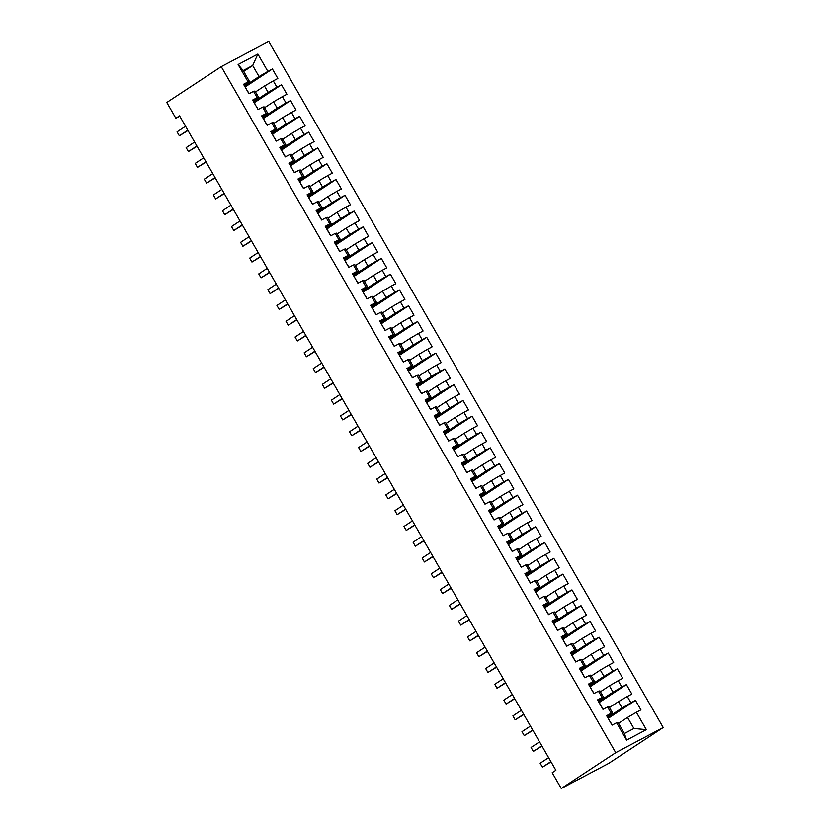 <?xml version="1.0" encoding="UTF-8"?>
<svg xmlns="http://www.w3.org/2000/svg" width="830" height="830" viewBox="0 0 830 830"><rect width="100%" height="100%" fill="white"/><g stroke="black" fill="none" stroke-linecap="round" stroke-linejoin="round"><path stroke-width="1.25" d="M663.212 727.516L268.733 41.5L221.257 66.639L615.736 752.654L663.212 727.516L608.743 763.361L561.267 788.5L615.736 752.654M646.352 729.643L626.598 740.101L616.607 722.743L618.049 722.453L624.409 733.502L633.902 728.47L646.352 729.643L636.371 712.275L640.926 709.868L635.479 700.396L630.925 702.803L627.293 696.495L631.848 694.077L626.401 684.605L621.846 687.022L618.215 680.704L622.77 678.297L617.323 668.824L612.768 671.231L609.137 664.923L613.692 662.506L608.255 653.044L603.69 655.451L600.069 649.133L604.624 646.726L599.177 637.253L594.622 639.671L590.991 633.352L595.546 630.945L590.099 621.473L585.544 623.88L581.913 617.572L586.468 615.154L581.021 605.682L576.466 608.1L572.835 601.781L577.389 599.374L571.943 589.902L567.388 592.309L563.757 586.001L568.311 583.583L562.865 574.111L558.31 576.528L554.679 570.21L559.233 567.803L553.786 558.331L549.232 560.738L545.601 554.43L550.155 552.012L544.708 542.54L540.154 544.957L536.522 538.639L541.087 536.232L535.64 526.76L531.086 529.177L527.455 522.859L532.009 520.441L526.562 510.979L522.008 513.386L518.377 507.078L522.931 504.661L517.484 495.188L512.93 497.606L509.298 491.287L513.853 488.88L508.406 479.408L503.852 481.815L500.22 475.507L504.775 473.09L499.328 463.617L494.773 466.035L491.142 459.716L495.697 457.309L490.25 447.837L485.695 450.244L482.064 443.936L486.619 441.519L481.172 432.046L476.617 434.464L472.986 428.145L477.541 425.738L472.104 416.266L467.549 418.683L463.918 412.365L468.473 409.947L463.026 400.485L458.471 402.892L454.84 396.574L459.395 394.167L453.948 384.695L449.393 387.112L445.762 380.794L450.317 378.387L444.87 368.914L440.315 371.321L436.684 365.013L441.238 362.596L435.792 353.124L431.237 355.541L427.606 349.223L432.16 346.815L426.713 337.343L422.159 339.75L418.528 333.442L423.082 331.025L417.635 321.552L413.081 323.97L409.449 317.651L414.004 315.244L408.568 305.772L404.002 308.179L400.382 301.871L404.936 299.454L399.489 289.992L394.935 292.399L391.304 286.08L395.858 283.673L390.411 274.201L385.857 276.618L382.225 270.3L386.78 267.893L381.333 258.421L376.779 260.828L373.147 254.52L377.702 252.102L372.255 242.63L367.7 245.047L364.069 238.729L368.624 236.322L363.177 226.849L358.622 229.256L354.991 222.948L359.546 220.531L354.099 211.059L349.544 213.476L345.913 207.158L350.468 204.751L345.021 195.278L340.466 197.685L336.835 191.377L341.4 188.96L335.953 179.488L331.398 181.905L327.767 175.587L332.322 173.179L326.875 163.707L322.32 166.125L318.689 159.806L323.244 157.389L317.797 147.927L313.242 150.334L309.611 144.026L314.165 141.608L308.719 132.136L304.164 134.553L300.533 128.235L305.087 125.828L299.64 116.356L295.086 118.763L291.455 112.455L296.009 110.037L290.562 100.565L286.008 102.982L282.376 96.664L286.931 94.257L281.484 84.785L276.93 87.192L273.298 80.883L277.853 78.466L272.416 68.994L245.213 86.901M243.688 71.422L252.683 65.508L257.871 54.043L238.117 64.512L248.097 81.869L243.543 84.287L248.99 93.759L253.544 91.342L257.175 97.66L252.621 100.067L258.068 109.539L262.622 107.132L266.254 113.44L261.699 115.858L267.146 125.33L271.701 122.913L275.332 129.231L270.777 131.638L276.214 141.11L280.779 138.703L284.4 145.011L279.845 147.429L285.292 156.901L289.846 154.484L293.478 160.802L288.923 163.209L294.37 172.681L298.925 170.275L302.556 176.583L298.001 179L303.448 188.462L308.003 186.055L311.634 192.373L307.079 194.78L312.526 204.253L317.081 201.835L320.712 208.154L316.157 210.561L321.604 220.033L326.159 217.626L329.79 223.934L325.236 226.351L330.682 235.824L335.237 233.406L338.868 239.725L334.314 242.132L339.761 251.604L344.315 249.197L347.936 255.505L343.381 257.923L348.828 267.395L353.383 264.978L357.014 271.296L352.46 273.703L357.906 283.175L362.461 280.768L366.092 287.076L361.538 289.494L366.985 298.956L371.539 296.549L375.17 302.867L370.616 305.274L376.063 314.746L380.617 312.329L384.249 318.647L379.694 321.054L385.141 330.527L389.695 328.12L393.327 334.428L388.772 336.845L394.219 346.318L398.774 343.9L402.405 350.219L397.85 352.626L403.297 362.098L407.852 359.691L411.483 365.999L406.928 368.416L412.365 377.889L416.919 375.471L420.551 381.79L415.996 384.197L421.443 393.669L425.998 391.262L429.629 397.57L425.074 399.987L430.521 409.46L435.076 407.042L438.707 413.361L434.152 415.768L439.599 425.24L444.154 422.823L447.785 429.141L443.23 431.559L448.677 441.021L453.232 438.614L456.863 444.922L452.309 447.339L457.755 456.811L462.31 454.394L465.941 460.712L461.387 463.119L466.834 472.592L471.388 470.185L475.019 476.493L470.465 478.91L475.901 488.382L480.466 485.965L484.087 492.283L479.533 494.69L484.979 504.163L489.534 501.756L493.165 508.064L488.611 510.481L494.058 519.954L498.612 517.536L502.243 523.855L497.689 526.262L503.136 535.734L507.69 533.327L511.322 539.635L506.767 542.052L512.214 551.514L516.768 549.107L520.4 555.426L515.845 557.833L521.292 567.305L525.846 564.888L529.478 571.206L524.923 573.613L530.37 583.085L534.925 580.678L538.556 586.986L534.001 589.404L539.448 598.876L544.003 596.459L547.634 602.777L543.069 605.184L548.516 614.657L553.071 612.25L556.702 618.558L552.147 620.975L557.594 630.447L562.149 628.03L565.78 634.348L561.225 636.755L566.672 646.228L571.227 643.821L574.858 650.129L570.303 652.546L575.75 662.008L580.305 659.601L583.936 665.919L579.382 668.326L584.828 677.799L589.383 675.381L593.014 681.7L588.46 684.107L593.907 693.579L598.461 691.172L602.092 697.48L597.538 699.898L602.985 709.37L607.539 706.952L611.171 713.271L606.616 715.678L612.052 725.15L616.607 722.743M257.871 54.043L267.862 71.411L272.416 68.994M561.267 788.5L552.189 772.72L555.882 770.282L179.56 115.847L175.867 118.275L179.768 116.21M255.495 91.943L264.48 86.03L268.111 92.348L253.762 101.779M273.298 80.883L264.48 86.03M276.93 87.192L268.111 92.348M238.117 64.512L243.18 70.54L249.54 81.589L244.062 85.189M248.097 81.869L249.54 81.589M264.573 107.724L273.558 101.81L277.189 108.128L262.84 117.57M282.376 96.664L273.558 101.81M286.008 102.982L277.189 108.128M253.544 91.342L254.986 91.061L258.618 97.369L253.14 100.98M257.175 97.66L258.618 97.369M273.641 123.514L282.636 117.601L286.267 123.909L271.918 133.35M291.455 112.455L282.636 117.601M295.086 118.763L286.267 123.909M262.622 107.132L264.065 106.842L267.685 113.16L262.218 116.76M266.254 113.44L267.685 113.16M282.719 139.295L291.704 133.381L295.335 139.699L280.997 149.141M300.533 128.235L291.704 133.381M304.164 134.553L295.335 139.699M271.701 122.913L273.132 122.633L276.764 128.941L271.296 132.541M275.332 129.231L276.764 128.941M291.797 155.085L300.782 149.172L304.413 155.48L290.075 164.921M309.611 144.026L300.782 149.172M313.242 150.334L304.413 155.48M280.779 138.703L282.21 138.413L285.842 144.731L280.374 148.331M284.4 145.011L285.842 144.731M300.875 170.866L309.86 164.952L313.491 171.271L299.153 180.712M318.689 159.806L309.86 164.952M322.32 166.125L313.491 171.271M289.846 154.484L291.288 154.193L294.92 160.512L289.442 164.112M293.478 160.802L294.92 160.512M309.953 186.657L318.938 180.743L322.569 187.051L308.231 196.492M327.767 175.587L318.938 180.743M331.398 181.905L322.569 187.051M298.925 170.275L300.367 169.984L303.998 176.292L298.52 179.903M302.556 176.583L303.998 176.292M319.031 202.437L328.016 196.523L331.647 202.842L317.299 212.283M336.835 191.377L328.016 196.523M340.466 197.685L331.647 202.842M308.003 186.055L309.445 185.764L313.076 192.083L307.598 195.683M311.634 192.373L313.076 192.083M328.109 218.228L337.094 212.314L340.725 218.622L326.377 228.063M345.913 207.158L337.094 212.314M349.544 213.476L340.725 218.622M317.081 201.835L318.523 201.555L322.154 207.863L316.676 211.474M320.712 208.154L322.154 207.863M337.188 234.008L346.172 228.094L349.804 234.413L335.455 243.844M354.991 222.948L346.172 228.094M358.622 229.256L349.804 234.413M326.159 217.626L327.601 217.335L331.232 223.654L325.754 227.254M329.79 223.934L331.232 223.654M346.255 249.788L355.24 243.875L358.871 250.193L344.533 259.634M364.069 238.729L355.24 243.875M367.7 245.047L358.871 250.193M335.237 233.406L336.669 233.126L340.3 239.434L334.832 243.034M338.868 239.725L340.3 239.434M355.333 265.579L364.318 259.666L367.949 265.974L353.611 275.415M373.147 254.52L364.318 259.666M376.779 260.828L367.949 265.974M344.315 249.197L345.747 248.907L349.378 255.225L343.911 258.825M347.936 255.505L349.378 255.225M364.412 281.36L373.396 275.446L377.028 281.764L362.689 291.206M382.225 270.3L373.396 275.446M385.857 276.618L377.028 281.764M353.383 264.978L354.825 264.687L358.456 271.005L352.978 274.606M357.014 271.296L358.456 271.005M373.49 297.15L382.474 291.237L386.106 297.545L371.767 306.986M391.304 286.08L382.474 291.237M394.935 292.399L386.106 297.545M362.461 280.768L363.903 280.478L367.534 286.786L362.056 290.396M366.092 287.076L367.534 286.786M382.568 312.931L391.553 307.017L395.184 313.335L380.835 322.777M400.382 301.871L391.553 307.017M404.002 308.179L395.184 313.335M371.539 296.549L372.981 296.258L376.613 302.577L371.135 306.177M375.17 302.867L376.613 302.577M391.646 328.721L400.631 322.808L404.262 329.116L389.913 338.557M409.449 317.651L400.631 322.808M413.081 323.97L404.262 329.116M380.617 312.329L382.059 312.049L385.691 318.357L380.213 321.967M384.249 318.647L385.691 318.357M400.724 344.502L409.709 338.588L413.34 344.907L398.991 354.337M418.528 333.442L409.709 338.588M422.159 339.75L413.34 344.907M389.695 328.12L391.138 327.829L394.769 334.148L389.291 337.748M393.327 334.428L394.769 334.148M409.792 360.282L418.787 354.369L422.408 360.687L408.07 370.128M427.606 349.223L418.787 354.369M431.237 355.541L422.408 360.687M398.774 343.9L400.205 343.62L403.837 349.928L398.369 353.528M402.405 350.219L403.837 349.928M418.87 376.073L427.855 370.159L431.486 376.467L417.148 385.909M436.684 365.013L427.855 370.159M440.315 371.321L431.486 376.467M407.852 359.691L409.283 359.4L412.915 365.719L407.447 369.319M411.483 365.999L412.915 365.719M427.948 391.853L436.933 385.94L440.564 392.258L426.226 401.699M445.762 380.794L436.933 385.94M449.393 387.112L440.564 392.258M416.919 375.471L418.362 375.181L421.993 381.499L416.515 385.099M420.551 381.79L421.993 381.499M437.026 407.644L446.011 401.73L449.642 408.038L435.304 417.48M454.84 396.574L446.011 401.73M458.471 402.892L449.642 408.038M425.998 391.262L427.44 390.971L431.071 397.28L425.593 400.89M429.629 397.57L431.071 397.28M446.104 423.425L455.089 417.511L458.72 423.829L444.372 433.27M463.918 412.365L455.089 417.511M467.549 418.683L458.72 423.829M435.076 407.042L436.518 406.752L440.149 413.07L434.671 416.67M438.707 413.361L440.149 413.07M455.182 439.215L464.167 433.302L467.798 439.61L453.45 449.051M472.986 428.145L464.167 433.302M476.617 434.464L467.798 439.61M444.154 422.823L445.596 422.543L449.227 428.851L443.749 432.461M447.785 429.141L449.227 428.851M464.261 454.996L473.245 449.082L476.877 455.4L462.528 464.831M482.064 443.936L473.245 449.082M485.695 450.244L476.877 455.4M453.232 438.614L454.674 438.323L458.305 444.641L452.827 448.242M456.863 444.922L458.305 444.641M473.328 470.776L482.323 464.862L485.955 471.181L471.606 480.622M491.142 459.716L482.323 464.862M494.773 466.035L485.955 471.181M462.31 454.394L463.752 454.114L467.373 460.422L461.905 464.032M465.941 460.712L467.373 460.422M482.406 486.567L491.391 480.653L495.022 486.961L480.684 496.402M500.22 475.507L491.391 480.653M503.852 481.815L495.022 486.961M471.388 470.185L472.82 469.894L476.451 476.213L470.983 479.813M475.019 476.493L476.451 476.213M491.485 502.347L500.469 496.433L504.101 502.752L489.762 512.193M509.298 491.287L500.469 496.433M512.93 497.606L504.101 502.752M480.466 485.965L481.898 485.685L485.529 491.993L480.062 495.593M484.087 492.283L485.529 491.993M500.563 518.138L509.547 512.224L513.179 518.532L498.84 527.973M518.377 507.078L509.547 512.224M522.008 513.386L513.179 518.532M489.534 501.756L490.976 501.465L494.607 507.784L489.129 511.384M493.165 508.064L494.607 507.784M509.641 533.918L518.625 528.005L522.257 534.323L507.919 543.764M527.455 522.859L518.625 528.005M531.086 529.177L522.257 534.323M498.612 517.536L500.054 517.246L503.686 523.564L498.208 527.164M502.243 523.855L503.686 523.564M518.719 549.709L527.704 543.795L531.335 550.103L516.986 559.545M536.522 538.639L527.704 543.795M540.154 544.957L531.335 550.103M507.69 533.327L509.132 533.036L512.764 539.344L507.286 542.955M511.322 539.635L512.764 539.344M527.797 565.489L536.782 559.576L540.413 565.894L526.064 575.335M545.601 554.43L536.782 559.576M549.232 560.738L540.413 565.894M516.768 549.107L518.211 548.817L521.842 555.135L516.364 558.735M520.4 555.426L521.842 555.135M536.875 581.28L545.86 575.366L549.491 581.674L535.143 591.116M554.679 570.21L545.86 575.366M558.31 576.528L549.491 581.674M525.846 564.888L527.289 564.608L530.92 570.916L525.442 574.526M529.478 571.206L530.92 570.916M545.943 597.061L554.928 591.147L558.559 597.465L544.221 606.896M563.757 586.001L554.928 591.147M567.388 592.309L558.559 597.465M534.925 580.678L536.356 580.388L539.988 586.706L534.52 590.306M538.556 586.986L539.988 586.706M555.021 612.841L564.006 606.927L567.637 613.246L553.299 622.687M572.835 601.781L564.006 606.927M576.466 608.1L567.637 613.246M544.003 596.459L545.435 596.179L549.066 602.487L543.598 606.087M547.634 602.777L549.066 602.487M564.099 628.632L573.084 622.718L576.715 629.026L562.377 638.467M581.913 617.572L573.084 622.718M585.544 623.88L576.715 629.026M553.071 612.25L554.513 611.959L558.144 618.277L552.666 621.878M556.702 618.558L558.144 618.277M573.177 644.412L582.162 638.498L585.793 644.817L571.455 654.258M590.991 633.352L582.162 638.498M594.622 639.671L585.793 644.817M562.149 628.03L563.591 627.739L567.222 634.058L561.744 637.658M565.78 634.348L567.222 634.058M582.255 660.203L591.24 654.289L594.871 660.597L580.523 670.038M600.069 649.133L591.24 654.289M603.69 655.451L594.871 660.597M571.227 643.821L572.669 643.53L576.3 649.838L570.822 653.449M574.858 650.129L576.3 649.838M591.334 675.983L600.318 670.069L603.95 676.388L589.601 685.829M609.137 664.923L600.318 670.069M612.768 671.231L603.95 676.388M580.305 659.601L581.747 659.311L585.378 665.629L579.9 669.229M583.936 665.919L585.378 665.629M600.412 691.774L609.396 685.86L613.028 692.168L598.679 701.609M618.215 680.704L609.396 685.86M621.846 687.022L613.028 692.168M589.383 675.381L590.825 675.101L594.456 681.409L588.978 685.02M593.014 681.7L594.456 681.409M609.479 707.554L618.475 701.641L622.095 707.959L607.757 717.39M627.293 696.495L618.475 701.641M630.925 702.803L622.095 707.959M598.461 691.172L599.893 690.882L603.524 697.2L598.057 700.8M602.092 697.48L603.524 697.2M618.558 723.335L627.542 717.421L633.902 728.47M636.371 712.275L627.542 717.421M607.539 706.952L608.971 706.672L612.602 712.98L607.135 716.581M611.171 713.271L612.602 712.98M221.257 66.639L166.788 102.484L175.867 118.275M244.684 85.998L259.033 76.557L252.683 65.508L243.18 70.54M626.598 740.101L624.409 733.502M267.862 71.411L259.033 76.557M635.479 700.396L608.276 718.303M626.401 684.605L599.198 702.512M617.323 668.824L590.12 686.732M608.255 653.044L581.052 670.941M599.177 637.253L571.974 655.161M590.099 621.473L562.896 639.37M581.021 605.682L553.817 623.589M571.943 589.902L544.739 607.799M562.865 574.111L535.661 592.018M553.786 558.331L526.583 576.238M544.708 542.54L517.505 560.447M535.64 526.76L508.437 544.667M526.562 510.979L499.359 528.876M517.484 495.188L490.281 513.096M508.406 479.408L481.203 497.305M499.328 463.617L472.125 481.525M490.25 447.837L463.047 465.744M481.172 432.046L453.969 449.953M472.104 416.266L444.901 434.173M463.026 400.485L435.823 418.382M453.948 384.695L426.745 402.602M444.87 368.914L417.666 386.811M435.792 353.124L408.588 371.031M426.713 337.343L399.51 355.25M417.635 321.552L390.432 339.46M408.568 305.772L381.364 323.679M399.489 289.992L372.286 307.889M390.411 274.201L363.208 292.108M381.333 258.421L354.13 276.317M372.255 242.63L345.052 260.537M363.177 226.849L335.974 244.746M354.099 211.059L326.896 228.966M345.021 195.278L317.817 213.186M335.953 179.488L308.75 197.395M326.875 163.707L299.671 181.614M317.797 147.927L290.593 165.824M308.719 132.136L281.515 150.043M299.64 116.356L272.437 134.253M290.562 100.565L263.359 118.472M281.484 84.785L254.281 102.692M607.487 717.213L609.345 720.181M550.892 761.598L542.415 767.179L540.143 763.237L548.62 757.655M610.299 722.1L612.156 725.067L610.455 722.079M551.058 761.899L542.415 767.179L540.143 763.237M602.953 709.318L601.377 706.288L603.078 709.287M598.409 701.423L600.266 704.39M541.814 745.817L533.337 751.399L531.065 747.457L539.542 741.875M541.98 746.118L533.337 751.399L531.065 747.457M593.875 693.527L592.298 690.508L594 693.496M589.331 685.642L591.188 688.61M532.736 730.037L524.259 735.608L521.987 731.666L530.463 726.084M532.912 730.327L524.259 735.608L521.987 731.666M584.797 677.747L583.22 674.728L584.932 677.716M580.263 669.851L582.11 672.819M523.657 714.246L515.181 719.828L512.909 715.885L521.385 710.304M523.834 714.547L515.181 719.828L512.909 715.885M575.719 661.966L574.142 658.937L575.854 661.935M571.185 654.071L573.032 657.038M514.579 698.466L506.103 704.048L503.831 700.095L512.318 694.513M514.756 698.767L506.103 704.048L503.831 700.095M566.641 646.176L565.064 643.157L566.776 646.145M562.107 638.28L563.964 641.248M505.501 682.675L497.025 688.257L494.753 684.314L503.239 678.733M505.678 682.976L497.025 688.257L494.753 684.314M557.563 630.395L555.986 627.366L557.698 630.364M553.029 622.5L554.751 625.498M496.433 666.895L487.947 672.476L485.685 668.524L494.161 662.952M554.834 625.633L553.174 622.479M496.599 667.196L487.947 672.476L485.685 668.524M543.951 606.72L545.673 609.718M487.355 651.104L478.869 656.686L476.607 652.743L485.083 647.161M545.756 609.842L544.096 606.689M546.763 611.606L548.62 614.574L546.918 611.586M487.521 651.405L478.869 656.686L476.607 652.743M539.417 598.824L537.84 595.795L539.542 598.793M534.873 590.929L536.595 593.927M478.277 635.324L469.801 640.905L467.529 636.963L476.005 631.381M536.678 594.062L535.028 590.908M478.443 635.624L469.801 640.905L467.529 636.963M530.339 583.034L528.762 580.014L530.463 583.002M525.795 575.149L527.527 578.147M469.199 619.543L460.723 625.115L458.451 621.172L466.927 615.59M527.6 578.282L525.95 575.117M469.375 619.834L460.723 625.115L458.451 621.172M521.261 567.253L519.684 564.234L521.396 567.222M516.727 559.358L518.449 562.356M460.121 603.752L451.645 609.334L449.372 605.392L457.849 599.81M518.522 562.491L516.872 559.337M460.297 604.053L451.645 609.334L449.372 605.392M512.183 551.473L510.606 548.443L512.318 551.431M507.649 543.577L509.371 546.576M451.043 587.972L442.566 593.554L440.294 589.601L448.781 584.019M509.444 546.711L507.794 543.546M451.219 588.273L442.566 593.554L440.294 589.601M503.105 535.682L501.528 532.663L503.239 535.651M498.571 527.787L500.428 530.754M441.965 572.181L433.488 577.763L431.216 573.821L439.703 568.239M442.141 572.482L433.488 577.763L431.216 573.821M494.026 519.902L492.449 516.872L494.161 519.87M489.493 512.006L491.215 515.005M432.897 556.401L424.41 561.983L422.148 558.03L430.625 552.448M491.298 515.139L489.638 511.986M433.063 556.702L424.41 561.983L422.148 558.03M480.414 496.216L482.137 499.224M423.819 540.61L415.332 546.192L413.07 542.249L421.547 536.668M482.22 499.349L480.56 496.195M483.226 501.113L485.083 504.08L483.382 501.092M423.985 540.911L415.332 546.192L413.07 542.249M475.881 488.331L474.304 485.301L476.005 488.299M471.336 480.435L473.059 483.434M414.741 524.83L406.264 530.412L403.992 526.459L412.469 520.887M473.142 483.568L471.482 480.414M414.907 525.131L406.264 530.412L403.992 526.459M466.802 472.54L465.225 469.521L466.927 472.509M462.258 464.655L463.991 467.653M405.663 509.049L397.186 514.621L394.914 510.678L403.39 505.096M464.063 467.778L462.414 464.624M405.839 509.34L397.186 514.621L394.914 510.678M457.724 456.759L456.147 453.74L457.849 456.728M453.18 448.864L454.913 451.862M396.584 493.259L388.108 498.84L385.836 494.898L394.312 489.316M454.985 451.997L453.336 448.843M396.761 493.56L388.108 498.84L385.836 494.898M448.646 440.969L447.069 437.95L448.781 440.938M444.112 433.084L445.835 436.082M387.506 477.478L379.03 483.06L376.758 479.107L385.234 473.525M445.907 436.217L444.258 433.053M387.683 477.779L379.03 483.06L376.758 479.107M439.568 425.188L437.991 422.169L439.703 425.157M435.034 417.293L436.891 420.26M378.428 461.688L369.952 467.269L367.68 463.327L376.166 457.745M378.605 461.988L369.952 467.269L367.68 463.327M430.49 409.408L428.913 406.378L430.625 409.377M425.956 401.513L427.678 404.511M369.35 445.907L360.874 451.489L358.612 447.536L367.088 441.954M427.751 404.646L426.101 401.492M369.526 446.208L360.874 451.489L358.612 447.536M416.878 385.722L418.6 388.731M360.282 430.116L351.796 435.698L349.534 431.756L358.01 426.174M418.683 388.855L417.023 385.701M419.69 390.619L421.547 393.586M360.448 430.417L351.796 435.698L349.534 431.756M412.344 377.837L410.767 374.807L412.469 377.806M407.8 369.941L409.522 372.94M351.204 414.336L342.728 419.918L340.456 415.965L348.932 410.394M409.605 373.075L407.945 369.921M351.37 414.637L342.728 419.918L340.456 415.965M403.266 362.046L401.689 359.027L403.39 362.015M398.722 354.161L400.454 357.159M342.126 398.545L333.65 404.127L331.377 400.185L339.854 394.603M400.527 357.284L398.877 354.13M342.292 398.846L333.65 404.127L331.377 400.185M394.188 346.266L392.611 343.236L394.312 346.235M389.644 338.37L391.376 341.369M333.048 382.765L324.572 388.347L322.299 384.404L330.776 378.822M391.449 341.504L389.799 338.35M333.224 383.066L324.572 388.347L322.299 384.404M385.11 330.475L383.533 327.456L385.245 330.444M380.576 322.59L382.298 325.588M323.97 366.985L315.493 372.556L313.221 368.613L321.698 363.032M382.371 325.723L380.721 322.559M324.146 367.275L315.493 372.556L313.221 368.613M376.032 314.695L374.455 311.675L376.166 314.663M371.498 306.799L373.344 309.766M314.892 351.194L306.415 356.776L304.143 352.833L312.63 347.251M315.068 351.495L306.415 356.776L304.143 352.833M366.953 298.914L365.376 295.885L367.088 298.883M362.42 291.019L364.142 294.017M305.814 335.413L297.337 340.995L295.065 337.042L303.552 331.461M364.214 294.152L362.565 290.998M305.99 335.714L297.337 340.995L295.065 337.042M353.341 275.228L355.064 278.226M296.746 319.623L288.259 325.204L285.997 321.262L294.474 315.68M355.147 278.361L353.487 275.207M356.153 280.125L358.01 283.092M296.912 319.924L288.259 325.204L285.997 321.262M348.808 267.343L347.231 264.314L348.932 267.312M344.263 259.448L345.986 262.446M287.668 303.842L279.181 309.424L276.919 305.471L285.396 299.9M287.834 304.143L279.181 309.424L276.919 305.471M339.729 251.552L338.152 248.533L339.854 251.521M335.185 243.667L337.042 246.635M278.589 288.052L270.113 293.633L267.841 289.691L276.317 284.109M278.756 288.352L270.113 293.633L267.841 289.691M326.107 227.876L327.964 230.844M269.511 272.271L261.035 277.853L258.763 273.91L267.239 268.329M328.929 232.774L330.776 235.741M269.688 272.572L261.035 277.853L258.763 273.91M321.573 219.981L319.996 216.962L321.708 219.95M317.039 212.096L318.886 215.063M260.433 256.491L251.957 262.062L249.685 258.12L258.161 252.538M260.61 256.781L251.957 262.062L249.685 258.12M312.495 204.201L310.918 201.182L312.63 204.17M307.961 196.305L309.808 199.273M251.355 240.7L242.879 246.282L240.607 242.339L249.093 236.758M251.532 241.001L242.879 246.282L240.607 242.339M303.417 188.42L301.84 185.391L303.552 188.379M298.883 180.525L300.74 183.492M242.277 224.92L233.801 230.501L231.529 226.549L240.015 220.967M242.453 225.221L233.801 230.501L231.529 226.549M289.805 164.734L291.662 167.702M233.209 209.129L224.723 214.711L222.461 210.768L230.937 205.186M292.617 169.631L294.474 172.599L292.762 169.611M233.375 209.43L224.723 214.711L222.461 210.768M285.261 156.849L283.694 153.82L285.396 156.818M280.727 148.954L282.584 151.921M224.131 193.349L215.644 198.93L213.383 194.977L221.859 189.396M224.297 193.649L215.644 198.93L213.383 194.977M276.193 141.059L274.616 138.039L276.317 141.027M271.649 133.163L273.506 136.141M215.053 177.558L206.577 183.14L204.305 179.197L212.781 173.615M215.219 177.859L206.577 183.14L204.305 179.197M262.571 117.383L264.428 120.35M205.975 161.777L197.499 167.359L195.226 163.406L203.703 157.835M265.393 122.28L267.239 125.247L265.538 122.249M206.151 162.078L197.499 167.359L195.226 163.406M258.037 109.487L256.46 106.468L258.161 109.456M253.492 101.602L255.35 104.57M196.897 145.997L188.42 151.568L186.148 147.626L194.625 142.044M197.073 146.288L188.42 151.568L186.148 147.626M248.959 93.707L247.382 90.688L249.093 93.676M244.425 85.812L246.271 88.779M187.819 130.206L179.342 135.788L177.07 131.846L185.547 126.264M187.995 130.507L179.342 135.788L177.07 131.846M609.365 720.181L607.633 717.182M600.287 704.4L598.565 701.402M591.209 688.61L589.487 685.611M582.131 672.829L580.409 669.831M573.053 657.049L571.331 654.05M563.975 641.258L562.252 638.26M500.438 530.764L498.716 527.766M436.902 420.271L435.179 417.272M421.567 393.596L419.835 390.598M373.365 309.777L371.643 306.778M358.031 283.103L356.298 280.104M346.141 262.425L344.409 259.427M337.063 246.635L335.341 243.636M330.796 235.741L329.074 232.742M327.985 230.854L326.263 227.856M318.907 215.063L317.185 212.065M309.829 199.283L308.106 196.285M300.751 183.503L299.028 180.494M291.672 167.712L289.95 164.714M282.605 151.931L280.872 148.933M273.526 136.141L271.794 133.142M264.448 120.36L262.726 117.362M255.37 104.57L253.648 101.571M246.292 88.789L244.57 85.791"/></g></svg>

